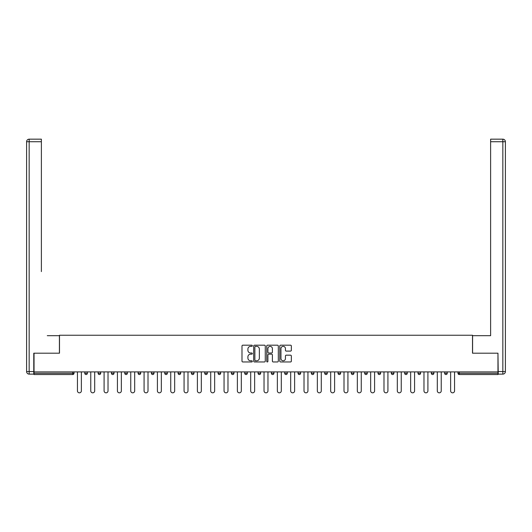 <?xml version="1.0" encoding="UTF-8"?>
<svg xmlns="http://www.w3.org/2000/svg" width="532" height="532" viewBox="0 0 532 532"><rect width="100%" height="100%" fill="white"/><g stroke="black" fill="none" stroke-linecap="round" stroke-linejoin="round"><path stroke-width="0.8" d="M252.328 345.773A0.585 0.585 0 0 0 251.742 345.188L242.831 345.188A0.838 0.838 0 0 0 241.994 346.026L241.994 361.122A0.838 0.838 0 0 0 242.831 361.959L251.742 361.959A0.585 0.585 0 0 0 252.328 361.374A0.585 0.585 0 0 0 251.742 360.789L250.592 360.789A2.687 2.687 0 0 1 247.905 358.103L247.905 356.846A2.687 2.687 0 0 1 250.592 354.159L251.742 354.159A0.585 0.585 0 0 0 252.328 353.574A0.585 0.585 0 0 0 251.742 352.989L250.592 352.989A2.687 2.687 0 0 1 247.905 350.302L247.905 349.045A2.687 2.687 0 0 1 250.592 346.365L251.742 346.365A0.585 0.585 0 0 0 252.328 345.773M290.512 351.1A0.838 0.838 0 0 0 291.35 350.262L291.35 346.026A0.838 0.838 0 0 0 290.512 345.188L280.61 345.188A0.838 0.838 0 0 0 279.772 346.026L279.772 361.122A0.838 0.838 0 0 0 280.61 361.959L290.512 361.959A0.838 0.838 0 0 0 291.35 361.122L291.35 356.008A0.838 0.838 0 0 0 290.512 355.17L286.276 355.17A0.838 0.838 0 0 0 285.438 356.008L285.438 358.541A2.241 2.241 0 0 1 283.19 360.789A2.241 2.241 0 0 1 280.949 358.541L280.949 348.606A2.241 2.241 0 0 1 283.19 346.365A2.241 2.241 0 0 1 285.438 348.606L285.438 350.262A0.838 0.838 0 0 0 286.276 351.1L290.512 351.1M35.91 139.165L29.16 139.165L41.383 139.165L35.91 139.165L41.383 139.165L41.383 141.731L29.16 141.731L29.16 371.562L33.775 371.562L33.775 353.188L59.491 353.188L59.491 335.246L472.509 335.246L472.509 353.188L497.965 353.188L497.965 371.901L34.035 371.901L34.035 373.271L72.738 373.271L72.738 371.901M34.035 353.188L34.035 371.901M265.269 346.026A0.838 0.838 0 0 0 264.431 345.188L254.529 345.188A0.838 0.838 0 0 0 253.691 346.026L253.691 361.122A0.838 0.838 0 0 0 254.529 361.959L264.431 361.959A0.838 0.838 0 0 0 265.269 361.122L265.269 346.026M267.569 345.188L277.471 345.188A0.838 0.838 0 0 1 278.309 346.026L278.309 361.122A0.838 0.838 0 0 1 277.471 361.959L273.235 361.959A0.838 0.838 0 0 1 272.397 361.122L272.397 355.004A0.838 0.838 0 0 0 271.553 354.159L268.746 354.159A0.838 0.838 0 0 0 267.909 355.004L267.909 361.374A0.585 0.585 0 0 1 267.323 361.959A0.585 0.585 0 0 1 266.732 361.374L266.732 346.026A0.838 0.838 0 0 1 267.569 345.188M74.021 371.901L74.021 373.271A1.283 1.283 0 0 1 72.738 374.548L34.035 374.548L34.035 373.271M497.965 371.901L497.965 374.548L459.262 374.548A1.283 1.283 0 0 1 457.979 373.271L457.979 371.901M84.781 373.271L87.348 373.271A1.283 1.283 0 0 1 86.064 374.548A1.283 1.283 0 0 0 87.348 373.271L87.348 371.901L87.348 373.271A1.283 1.283 0 0 1 86.064 374.548A1.283 1.283 0 0 1 84.781 373.271L84.781 371.901M72.738 374.548A1.283 1.283 0 0 0 74.021 373.271A1.283 1.283 0 0 1 72.738 374.548L72.738 373.271L74.021 373.271M98.114 371.901L98.114 373.271L98.114 371.901M100.674 371.901L100.674 373.271A1.283 1.283 0 0 1 99.391 374.548A1.283 1.283 0 0 1 98.114 373.271A1.283 1.283 0 0 0 99.391 374.548A1.283 1.283 0 0 0 100.674 373.271A1.283 1.283 0 0 1 99.391 374.548A1.283 1.283 0 0 1 98.114 373.271L100.674 373.271M114.001 371.901L114.001 373.271L111.441 373.271A1.283 1.283 0 0 0 112.724 374.548A1.283 1.283 0 0 1 111.441 373.271L111.441 371.901M124.767 371.901L124.767 373.271L124.767 371.901M127.334 371.901L127.334 373.271L127.334 371.901M138.101 373.271A1.283 1.283 0 0 0 139.377 374.548A1.283 1.283 0 0 0 140.661 373.271L140.661 371.901L140.661 373.271L138.101 373.271A1.283 1.283 0 0 0 139.377 374.548A1.283 1.283 0 0 1 138.101 373.271L138.101 371.901M153.987 371.901L153.987 373.271A1.283 1.283 0 0 1 152.711 374.548A1.283 1.283 0 0 1 151.427 373.271L151.427 371.901M167.321 371.901L167.321 373.271A1.283 1.283 0 0 1 166.037 374.548A1.283 1.283 0 0 1 164.754 373.271L164.754 371.901M180.647 371.901L180.647 373.271A1.283 1.283 0 0 1 179.364 374.548A1.283 1.283 0 0 1 178.08 373.271L178.08 371.901M193.974 371.901L193.974 373.271A1.283 1.283 0 0 1 192.69 374.548A1.283 1.283 0 0 1 191.414 373.271L191.414 371.901M204.74 371.901L204.74 373.271L204.74 371.901M207.3 371.901L207.3 373.271L207.3 371.901M220.634 371.901L220.634 373.271A1.283 1.283 0 0 1 219.35 374.548A1.283 1.283 0 0 1 218.067 373.271L218.067 371.901M231.4 371.901L231.4 373.271L231.4 371.901M233.96 371.901L233.96 373.271L233.96 371.901M247.287 371.901L247.287 373.271L244.727 373.271A1.283 1.283 0 0 0 246.01 374.548A1.283 1.283 0 0 1 244.727 373.271L244.727 371.901M259.337 374.548A1.283 1.283 0 0 0 260.62 373.271L260.62 371.901L260.62 373.271A1.283 1.283 0 0 1 259.337 374.548A1.283 1.283 0 0 1 258.053 373.271L258.053 371.901M273.947 371.901L273.947 373.271A1.283 1.283 0 0 1 272.663 374.548A1.283 1.283 0 0 1 271.38 373.271L271.38 371.901M284.713 371.901L284.713 373.271L284.713 371.901M287.273 371.901L287.273 373.271A1.283 1.283 0 0 1 285.99 374.548A1.283 1.283 0 0 1 284.713 373.271L287.273 373.271A1.283 1.283 0 0 1 285.99 374.548M300.6 371.901L300.6 373.271A1.283 1.283 0 0 1 299.323 374.548A1.283 1.283 0 0 1 298.04 373.271L298.04 371.901M311.366 373.271L313.933 373.271A1.283 1.283 0 0 1 312.65 374.548A1.283 1.283 0 0 0 313.933 373.271L313.933 371.901L313.933 373.271A1.283 1.283 0 0 1 312.65 374.548A1.283 1.283 0 0 1 311.366 373.271L311.366 371.901M327.26 371.901L327.26 373.271A1.283 1.283 0 0 1 325.976 374.548A1.283 1.283 0 0 1 324.7 373.271L324.7 371.901M338.026 371.901L338.026 373.271L338.026 371.901M340.586 371.901L340.586 373.271L340.586 371.901M351.353 371.901L351.353 373.271L351.353 371.901M353.92 371.901L353.92 373.271A1.283 1.283 0 0 1 352.636 374.548A1.283 1.283 0 0 1 351.353 373.271L353.92 373.271A1.283 1.283 0 0 1 352.636 374.548M364.679 371.901L364.679 373.271L364.679 371.901M367.246 371.901L367.246 373.271L367.246 371.901M378.013 371.901L378.013 373.271L378.013 371.901M380.573 371.901L380.573 373.271A1.283 1.283 0 0 1 379.289 374.548A1.283 1.283 0 0 1 378.013 373.271A1.283 1.283 0 0 0 379.289 374.548A1.283 1.283 0 0 0 380.573 373.271A1.283 1.283 0 0 1 379.289 374.548A1.283 1.283 0 0 1 378.013 373.271L380.573 373.271M393.899 371.901L393.899 373.271A1.283 1.283 0 0 1 392.623 374.548A1.283 1.283 0 0 1 391.339 373.271L391.339 371.901M407.233 371.901L407.233 373.271L404.666 373.271A1.283 1.283 0 0 0 405.949 374.548A1.283 1.283 0 0 1 404.666 373.271L404.666 371.901M420.559 371.901L420.559 373.271A1.283 1.283 0 0 1 419.276 374.548A1.283 1.283 0 0 1 417.999 373.271L417.999 371.901M431.326 371.901L431.326 373.271L431.326 371.901M433.886 371.901L433.886 373.271A1.283 1.283 0 0 1 432.609 374.548A1.283 1.283 0 0 1 431.326 373.271A1.283 1.283 0 0 0 432.609 374.548A1.283 1.283 0 0 1 431.326 373.271L433.886 373.271A1.283 1.283 0 0 1 432.609 374.548M447.219 371.901L447.219 373.271A1.283 1.283 0 0 1 445.936 374.548A1.283 1.283 0 0 1 444.652 373.271L444.652 371.901M114.001 373.271A1.283 1.283 0 0 1 112.724 374.548A1.283 1.283 0 0 0 114.001 373.271A1.283 1.283 0 0 1 112.724 374.548A1.283 1.283 0 0 1 111.441 373.271M126.051 374.548A1.283 1.283 0 0 1 124.767 373.271A1.283 1.283 0 0 0 126.051 374.548A1.283 1.283 0 0 0 127.334 373.271A1.283 1.283 0 0 1 126.051 374.548A1.283 1.283 0 0 1 124.767 373.271L127.334 373.271A1.283 1.283 0 0 1 126.051 374.548M206.024 374.548A1.283 1.283 0 0 1 204.74 373.271L207.3 373.271A1.283 1.283 0 0 1 206.024 374.548A1.283 1.283 0 0 0 207.3 373.271M232.677 374.548A1.283 1.283 0 0 1 231.4 373.271L233.96 373.271A1.283 1.283 0 0 1 232.677 374.548A1.283 1.283 0 0 0 233.96 373.271M246.01 374.548A1.283 1.283 0 0 0 247.287 373.271A1.283 1.283 0 0 1 246.01 374.548A1.283 1.283 0 0 1 244.727 373.271M339.31 374.548A1.283 1.283 0 0 1 338.026 373.271L340.586 373.271A1.283 1.283 0 0 1 339.31 374.548A1.283 1.283 0 0 0 340.586 373.271A1.283 1.283 0 0 1 339.31 374.548M365.963 374.548A1.283 1.283 0 0 1 364.679 373.271A1.283 1.283 0 0 0 365.963 374.548A1.283 1.283 0 0 0 367.246 373.271A1.283 1.283 0 0 1 365.963 374.548A1.283 1.283 0 0 1 364.679 373.271L367.246 373.271M405.949 374.548A1.283 1.283 0 0 0 407.233 373.271A1.283 1.283 0 0 1 405.949 374.548A1.283 1.283 0 0 1 404.666 373.271M459.262 371.901L459.262 374.548A1.283 1.283 0 0 1 457.979 373.271L497.965 373.271M255.453 346.365A0.585 0.585 0 0 0 254.868 346.95L254.868 360.197A0.585 0.585 0 0 0 255.453 360.789L256.67 360.789A2.687 2.687 0 0 0 259.357 358.103L259.357 349.045A2.687 2.687 0 0 0 256.67 346.365L255.453 346.365M272.397 348.646A2.241 2.241 0 0 0 270.15 346.405A2.241 2.241 0 0 0 267.909 348.646L267.909 352.151A0.838 0.838 0 0 0 268.746 352.989L271.553 352.989A0.838 0.838 0 0 0 272.397 352.151L272.397 348.646M77.439 371.901L77.439 390.867A1.968 1.968 0 0 0 79.401 392.835A1.968 1.968 0 0 0 81.369 390.867L81.369 371.901M90.766 371.901L90.766 390.867A1.968 1.968 0 0 0 92.728 392.835A1.968 1.968 0 0 0 94.696 390.867L94.696 371.901M104.092 371.901L104.092 390.867A1.968 1.968 0 0 0 106.061 392.835A1.968 1.968 0 0 0 108.023 390.867L108.023 371.901M117.419 371.901L117.419 390.867A1.968 1.968 0 0 0 119.387 392.835A1.968 1.968 0 0 0 121.349 390.867L121.349 371.901M130.752 371.901L130.752 390.867A1.968 1.968 0 0 0 132.714 392.835A1.968 1.968 0 0 0 134.682 390.867L134.682 371.901M144.079 371.901L144.079 390.867A1.968 1.968 0 0 0 146.041 392.835A1.968 1.968 0 0 0 148.009 390.867L148.009 371.901M59.411 353.188L59.411 335.679L47.275 335.679M41.383 141.731L41.383 271.599M33.775 371.562L33.775 374.122L29.16 374.122A2.56 2.56 0 0 1 26.6 371.562L26.6 141.731A2.56 2.56 0 0 1 29.16 139.165A2.56 2.56 0 0 0 26.6 141.731A2.56 2.56 0 0 1 29.16 139.165A2.56 2.56 0 0 0 26.6 141.731L29.16 141.731L29.16 139.165M484.725 335.679L490.617 335.679L490.617 139.165L502.84 139.165L490.617 139.165M472.589 353.188L472.589 335.679L490.617 335.679L490.617 271.599M498.225 371.562L502.84 371.562L502.84 141.731L505.4 141.731A2.56 2.56 0 0 0 502.84 139.165A2.56 2.56 0 0 1 505.4 141.731L505.4 371.562A2.56 2.56 0 0 1 502.84 374.122L498.225 374.122L497.965 353.188M157.405 371.901L157.405 390.867A1.968 1.968 0 0 0 159.374 392.835A1.968 1.968 0 0 0 161.336 390.867L161.336 371.901M170.739 371.901L170.739 390.867A1.968 1.968 0 0 0 172.701 392.835A1.968 1.968 0 0 0 174.669 390.867L174.669 371.901M184.065 371.901L184.065 390.867A1.968 1.968 0 0 0 186.027 392.835A1.968 1.968 0 0 0 187.995 390.867L187.995 371.901M197.392 371.901L197.392 390.867A1.968 1.968 0 0 0 199.36 392.835A1.968 1.968 0 0 0 201.322 390.867L201.322 371.901M210.719 371.901L210.719 390.867A1.968 1.968 0 0 0 212.687 392.835A1.968 1.968 0 0 0 214.649 390.867L214.649 371.901M224.052 371.901L224.052 390.867A1.968 1.968 0 0 0 226.014 392.835A1.968 1.968 0 0 0 227.982 390.867L227.982 371.901M237.378 371.901L237.378 390.867A1.968 1.968 0 0 0 239.34 392.835A1.968 1.968 0 0 0 241.309 390.867L241.309 371.901M250.705 371.901L250.705 390.867A1.968 1.968 0 0 0 252.673 392.835A1.968 1.968 0 0 0 254.635 390.867L254.635 371.901M264.032 371.901L264.032 390.867A1.968 1.968 0 0 0 266 392.835A1.968 1.968 0 0 0 267.968 390.867L267.968 371.901M277.365 371.901L277.365 390.867A1.968 1.968 0 0 0 279.327 392.835A1.968 1.968 0 0 0 281.295 390.867L281.295 371.901M290.691 371.901L290.691 390.867A1.968 1.968 0 0 0 292.66 392.835A1.968 1.968 0 0 0 294.622 390.867L294.622 371.901M304.018 371.901L304.018 390.867A1.968 1.968 0 0 0 305.986 392.835A1.968 1.968 0 0 0 307.948 390.867L307.948 371.901M317.351 371.901L317.351 390.867A1.968 1.968 0 0 0 319.313 392.835A1.968 1.968 0 0 0 321.281 390.867L321.281 371.901M330.678 371.901L330.678 390.867A1.968 1.968 0 0 0 332.64 392.835A1.968 1.968 0 0 0 334.608 390.867L334.608 371.901M344.005 371.901L344.005 390.867A1.968 1.968 0 0 0 345.973 392.835A1.968 1.968 0 0 0 347.935 390.867L347.935 371.901M357.331 371.901L357.331 390.867A1.968 1.968 0 0 0 359.299 392.835A1.968 1.968 0 0 0 361.261 390.867L361.261 371.901M370.664 371.901L370.664 390.867A1.968 1.968 0 0 0 372.626 392.835A1.968 1.968 0 0 0 374.594 390.867L374.594 371.901M383.991 371.901L383.991 390.867A1.968 1.968 0 0 0 385.959 392.835A1.968 1.968 0 0 0 387.921 390.867L387.921 371.901M397.318 371.901L397.318 390.867A1.968 1.968 0 0 0 399.286 392.835A1.968 1.968 0 0 0 401.248 390.867L401.248 371.901M410.651 371.901L410.651 390.867A1.968 1.968 0 0 0 412.613 392.835A1.968 1.968 0 0 0 414.581 390.867L414.581 371.901M423.977 371.901L423.977 390.867A1.968 1.968 0 0 0 425.939 392.835A1.968 1.968 0 0 0 427.908 390.867L427.908 371.901M437.304 371.901L437.304 390.867A1.968 1.968 0 0 0 439.272 392.835A1.968 1.968 0 0 0 441.234 390.867L441.234 371.901M450.631 371.901L450.631 390.867A1.968 1.968 0 0 0 452.599 392.835A1.968 1.968 0 0 0 454.561 390.867L454.561 371.901M139.377 374.548A1.283 1.283 0 0 0 140.661 373.271M152.711 374.548A1.283 1.283 0 0 0 153.987 373.271L151.427 373.271M166.037 374.548A1.283 1.283 0 0 0 167.321 373.271L164.754 373.271M179.364 374.548A1.283 1.283 0 0 0 180.647 373.271L178.08 373.271M192.69 374.548A1.283 1.283 0 0 0 193.974 373.271L191.414 373.271M219.35 374.548A1.283 1.283 0 0 0 220.634 373.271L218.067 373.271M260.62 373.271L258.053 373.271M272.663 374.548A1.283 1.283 0 0 0 273.947 373.271L271.38 373.271M299.323 374.548A1.283 1.283 0 0 0 300.6 373.271L298.04 373.271M325.976 374.548A1.283 1.283 0 0 0 327.26 373.271L324.7 373.271M392.623 374.548A1.283 1.283 0 0 0 393.899 373.271L391.339 373.271M419.276 374.548A1.283 1.283 0 0 0 420.559 373.271L417.999 373.271M445.936 374.548A1.283 1.283 0 0 0 447.219 373.271L444.652 373.271M459.262 374.548A1.283 1.283 0 0 1 457.979 373.271M29.16 374.122L29.16 371.562L26.6 371.562M502.84 139.165L502.84 141.731L490.617 141.731M505.4 371.562L502.84 371.562L502.84 374.122"/></g></svg>
